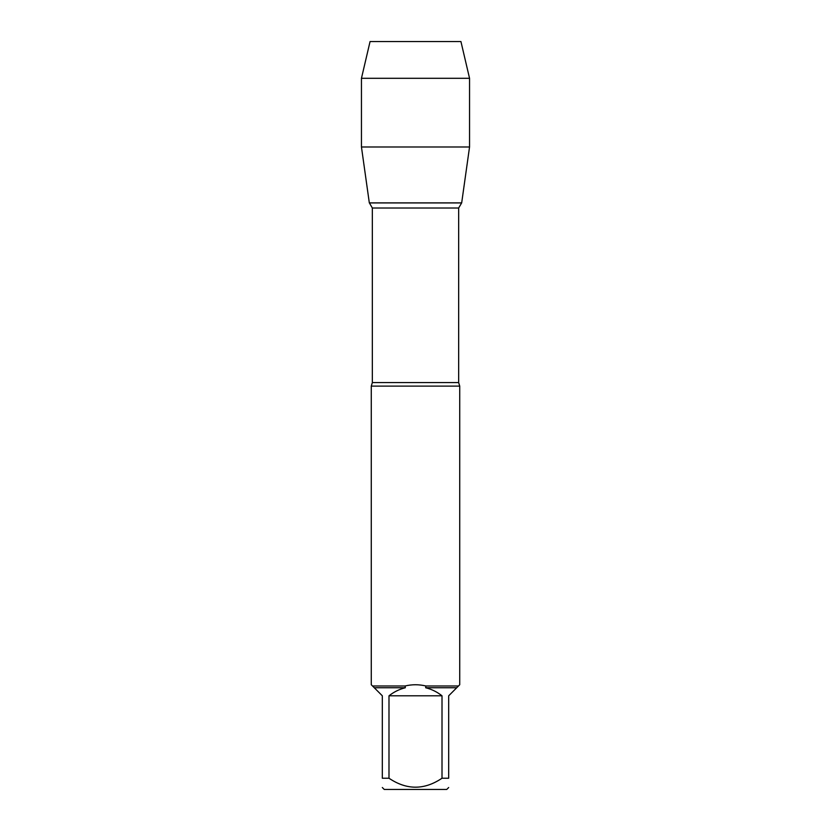 <?xml version="1.0" encoding="UTF-8"?>
<svg xmlns="http://www.w3.org/2000/svg" width="831" height="831" viewBox="0 0 831 831"><rect width="100%" height="100%" fill="white"/><g stroke="black" fill="none" stroke-linecap="round" stroke-linejoin="round"><path stroke-width="1.25" d="M459.73 386.114L371.27 386.114L371.27 684.744L372.506 685.98L405.113 685.98C412.041 684.339 418.959 684.339 425.888 685.98L458.494 685.98L459.73 684.744L459.73 386.114L458.66 382.572L458.66 208.02L372.34 208.02L372.34 382.572L371.27 386.114M442.009 778.232L442.009 695.807C437.148 691.943 431.705 689.263 425.68 687.746L456.728 687.746L448.678 695.807L448.678 778.232C448.678 790.167 448.678 790.167 448.678 778.232L442.009 778.232C424.309 790.167 406.639 790.167 388.991 778.232L382.322 778.232C382.322 790.167 382.322 790.167 382.322 778.232L382.322 695.807L374.272 687.746L405.32 687.746C399.296 689.263 393.852 691.943 388.991 695.807L388.991 778.232M448.678 787.518L446.746 789.45L384.254 789.45L382.322 787.518M458.494 685.98L456.728 687.746M425.68 687.746L425.888 685.98M374.272 687.746L372.506 685.98M405.113 685.98L405.32 687.746M372.34 208.02L369.4 202.93L461.6 202.93L369.317 202.878L461.683 202.878L369.317 202.878L361.454 146.994L369.317 202.878L415.5 202.878M388.991 695.807L442.009 695.807M469.546 78.301L361.454 78.301L370.065 41.55L460.935 41.55L469.546 78.301L469.546 146.994L361.454 146.994L361.454 78.301L370.065 41.55L403.212 41.55M372.34 382.572L458.66 382.572M458.66 208.02L461.683 202.878L469.546 146.994M361.454 78.301L361.454 146.994"/></g></svg>
